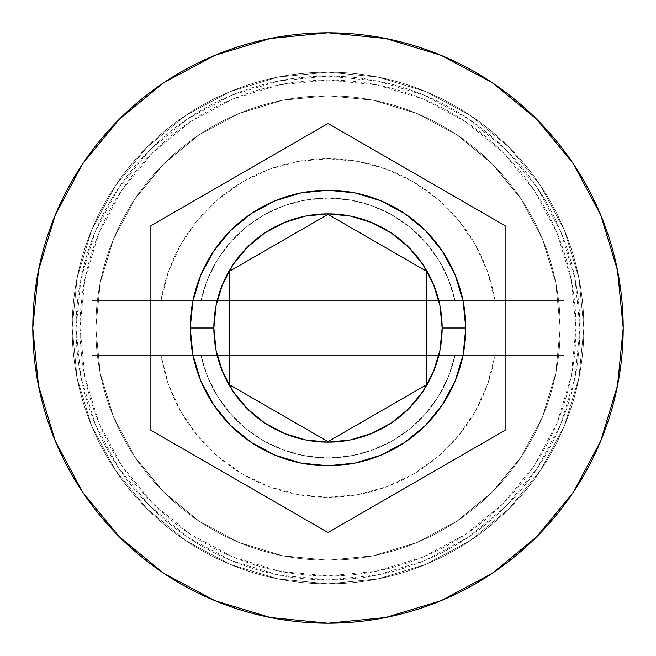 <?xml version="1.0" encoding="UTF-8"?>
<svg xmlns="http://www.w3.org/2000/svg" width="656" height="656" viewBox="0 0 656 656"><rect width="100%" height="100%" fill="white"/><g stroke="black" fill="none" stroke-linecap="round" stroke-linejoin="round"><path stroke-width="0.49" stroke-dasharray="3.28 2.46" d="M560.224 328A232.224 232.224 0 0 0 328 95.776A232.224 232.224 0 0 0 95.776 328A232.224 232.224 0 0 1 328 95.776A232.224 232.224 0 0 1 560.224 328L555.763 373.305L542.545 416.872L521.085 457.019L492.205 492.205L457.019 521.085L416.872 542.545L373.305 555.763L328 560.224L282.695 555.763L239.128 542.545L198.981 521.085L163.795 492.205L134.915 457.019L113.455 416.872L100.237 373.305L95.776 328L100.237 282.695L113.455 239.128L134.915 198.981L163.795 163.795L198.981 134.915L239.128 113.455L282.695 100.237L328 95.776L373.305 100.237L416.872 113.455L457.019 134.915L492.205 163.795L521.085 198.981L542.545 239.128L555.763 282.695L560.224 328L555.763 282.695L542.545 239.128L521.085 198.981L492.205 163.795L457.019 134.915L416.872 113.455L373.305 100.237L328 95.776L282.695 100.237L239.128 113.455L198.981 134.915L163.795 163.795L134.915 198.981L113.455 239.128L100.237 282.695L95.776 328L100.237 373.305L113.455 416.872L134.915 457.019L163.795 492.205L198.981 521.085L239.128 542.545L282.695 555.763L328 560.224L373.305 555.763L416.872 542.545L457.019 521.085L492.205 492.205L521.085 457.019L542.545 416.872L555.763 373.305L560.224 328A232.224 232.224 0 0 1 328 560.224A232.224 232.224 0 0 1 95.776 328A232.224 232.224 0 0 0 328 560.224A232.224 232.224 0 0 0 560.224 328A232.224 232.224 0 0 0 328 95.776A232.224 232.224 0 0 0 95.776 328A232.224 232.224 0 0 1 328 95.776A232.224 232.224 0 0 1 560.224 328L555.763 373.305L542.545 416.872L521.085 457.019L492.205 492.205L457.019 521.085L416.872 542.545L373.305 555.763L328 560.224L282.695 555.763L239.128 542.545L198.981 521.085L163.795 492.205L134.915 457.019L113.455 416.872L100.237 373.305L95.776 328L100.237 282.695L113.455 239.128L134.915 198.981L163.795 163.795L198.981 134.915L239.128 113.455L282.695 100.237L328 95.776L373.305 100.237L416.872 113.455L457.019 134.915L492.205 163.795L521.085 198.981L542.545 239.128L555.763 282.695L560.224 328L555.763 282.695L542.545 239.128L521.085 198.981L492.205 163.795L457.019 134.915L416.872 113.455L373.305 100.237L328 95.776L282.695 100.237L239.128 113.455L198.981 134.915L163.795 163.795L134.915 198.981L113.455 239.128L100.237 282.695L95.776 328L100.237 373.305L113.455 416.872L134.915 457.019L163.795 492.205L198.981 521.085L239.128 542.545L282.695 555.763L328 560.224L373.305 555.763L416.872 542.545L457.019 521.085L492.205 492.205L521.085 457.019L542.545 416.872L555.763 373.305L560.224 328A232.224 232.224 0 0 1 328 560.224A232.224 232.224 0 0 1 95.776 328A232.224 232.224 0 0 0 328 560.224A232.224 232.224 0 0 0 560.224 328A232.224 232.224 0 0 1 328 560.224A232.224 232.224 0 0 1 95.776 328A232.224 232.224 0 0 1 328 95.776A232.224 232.224 0 0 1 560.224 328L583.84 328A255.84 255.84 0 0 0 328 72.16A255.84 255.84 0 0 0 72.16 328A255.84 255.84 0 0 1 328 72.16A255.84 255.84 0 0 1 583.84 328A255.84 255.84 0 0 0 328 72.16A255.84 255.84 0 0 0 72.16 328A255.84 255.84 0 0 1 328 72.16A255.84 255.84 0 0 1 583.84 328A255.84 255.84 0 0 1 328 583.84A255.84 255.84 0 0 1 72.16 328A255.84 255.84 0 0 0 328 583.84A255.84 255.84 0 0 0 583.84 328A255.84 255.84 0 0 1 328 583.84A255.84 255.84 0 0 1 72.16 328A255.84 255.84 0 0 0 328 583.84A255.84 255.84 0 0 0 583.84 328A255.84 255.84 0 0 0 328 72.16A255.84 255.84 0 0 0 72.16 328A255.84 255.84 0 0 1 328 72.16A255.84 255.84 0 0 1 583.84 328A255.84 255.84 0 0 0 328 72.16A255.84 255.84 0 0 0 72.16 328A255.84 255.84 0 0 1 328 72.16A255.84 255.84 0 0 1 583.84 328A255.84 255.84 0 0 1 328 583.84A255.84 255.84 0 0 1 72.16 328A255.84 255.84 0 0 0 328 583.84A255.84 255.84 0 0 0 583.84 328A255.84 255.84 0 0 1 328 583.84A255.84 255.84 0 0 1 72.16 328A255.84 255.84 0 0 0 328 583.84A255.84 255.84 0 0 0 583.84 328L575.968 328A247.968 247.968 0 0 0 328 80.032A247.968 247.968 0 0 0 80.032 328L72.16 328A255.84 255.84 0 0 1 328 72.16A255.84 255.84 0 0 1 583.84 328A255.84 255.84 0 0 0 328 72.16A255.84 255.84 0 0 0 72.16 328L95.776 328A232.224 232.224 0 0 1 328 95.776A232.224 232.224 0 0 1 560.224 328L583.84 328A255.84 255.84 0 0 0 328 72.16A255.84 255.84 0 0 0 72.16 328L95.776 328A232.224 232.224 0 0 1 328 95.776A232.224 232.224 0 0 1 560.224 328A232.224 232.224 0 0 0 328 95.776A232.224 232.224 0 0 0 95.776 328A232.224 232.224 0 0 1 328 95.776A232.224 232.224 0 0 1 560.224 328A232.224 232.224 0 0 0 328 95.776A232.224 232.224 0 0 0 95.776 328A232.224 232.224 0 0 1 328 95.776A232.224 232.224 0 0 1 560.224 328A232.224 232.224 0 0 0 328 95.776A232.224 232.224 0 0 0 95.776 328A232.224 232.224 0 0 0 328 560.224A232.224 232.224 0 0 0 560.224 328L555.763 373.305L542.545 416.872L521.085 457.019L492.205 492.205L457.019 521.085L416.872 542.545L373.305 555.763L328 560.224L282.695 555.763L239.128 542.545L198.981 521.085L163.795 492.205L134.915 457.019L113.455 416.872L100.237 373.305L95.776 328L100.237 282.695L113.455 239.128L134.915 198.981L163.795 163.795L198.981 134.915L239.128 113.455L282.695 100.237L328 95.776L373.305 100.237L416.872 113.455L457.019 134.915L492.205 163.795L521.085 198.981L542.545 239.128L555.763 282.695L560.224 328A232.224 232.224 0 0 1 328 560.224A232.224 232.224 0 0 1 95.776 328A232.224 232.224 0 0 0 328 560.224A232.224 232.224 0 0 0 560.224 328L555.763 373.305L542.545 416.872L521.085 457.019L492.205 492.205L457.019 521.085L416.872 542.545L373.305 555.763L328 560.224L282.695 555.763L239.128 542.545L198.981 521.085L163.795 492.205L134.915 457.019L113.455 416.872L100.237 373.305L95.776 328L100.237 282.695L113.455 239.128L134.915 198.981L163.795 163.795L198.981 134.915L239.128 113.455L282.695 100.237L328 95.776L373.305 100.237L416.872 113.455L457.019 134.915L492.205 163.795L521.085 198.981L542.545 239.128L555.763 282.695L560.224 328A232.224 232.224 0 0 1 328 560.224A232.224 232.224 0 0 1 95.776 328A232.224 232.224 0 0 0 328 560.224A232.224 232.224 0 0 0 560.224 328A232.224 232.224 0 0 1 328 560.224A232.224 232.224 0 0 1 95.776 328L32.8 328A295.2 295.2 0 0 1 328 32.8A295.2 295.2 0 0 1 623.2 328L583.84 328A255.84 255.84 0 0 0 328 72.16A255.84 255.84 0 0 0 72.16 328A255.84 255.84 0 0 1 328 72.16A255.84 255.84 0 0 1 583.84 328A255.84 255.84 0 0 0 328 72.16A255.84 255.84 0 0 0 72.16 328A255.84 255.84 0 0 1 328 72.16A255.84 255.84 0 0 1 583.84 328A255.84 255.84 0 0 0 328 72.16A255.84 255.84 0 0 0 72.16 328A255.84 255.84 0 0 1 328 72.16A255.84 255.84 0 0 1 583.84 328A255.84 255.84 0 0 0 328 72.16A255.84 255.84 0 0 0 72.16 328A255.84 255.84 0 0 1 328 72.16A255.84 255.84 0 0 1 583.84 328A255.84 255.84 0 0 0 328 72.16A255.84 255.84 0 0 0 72.16 328A255.84 255.84 0 0 0 328 583.84A255.84 255.84 0 0 0 583.84 328A255.84 255.84 0 0 1 328 583.84A255.84 255.84 0 0 1 72.16 328L77.072 377.913L91.635 425.908L115.276 470.139L147.092 508.908L185.861 540.724L230.092 564.365L278.087 578.928L328 583.84L377.913 578.928L425.908 564.365L470.139 540.724L508.908 508.908L540.724 470.139L564.365 425.908L578.928 377.913L583.84 328L578.928 278.087L564.365 230.092L540.724 185.861L508.908 147.092L470.139 115.276L425.908 91.635L377.913 77.072L328 72.16L278.087 77.072L230.092 91.635L185.861 115.276L147.092 147.092L115.276 185.861L91.635 230.092L77.072 278.087L72.16 328L77.072 278.087L91.635 230.092L115.276 185.861L147.092 147.092L185.861 115.276L230.092 91.635L278.087 77.072L328 72.16L377.913 77.072L425.908 91.635L470.139 115.276L508.908 147.092L540.724 185.861L564.365 230.092L578.928 278.087L583.84 328L578.928 377.913L564.365 425.908L540.724 470.139L508.908 508.908L470.139 540.724L425.908 564.365L377.913 578.928L328 583.84L278.087 578.928L230.092 564.365L185.861 540.724L147.092 508.908L115.276 470.139L91.635 425.908L77.072 377.913L72.16 328A255.84 255.84 0 0 0 328 583.84A255.84 255.84 0 0 0 583.84 328A255.84 255.84 0 0 1 328 583.84A255.84 255.84 0 0 1 72.16 328L77.072 377.913L91.635 425.908L115.276 470.139L147.092 508.908L185.861 540.724L230.092 564.365L278.087 578.928L328 583.84L377.913 578.928L425.908 564.365L470.139 540.724L508.908 508.908L540.724 470.139L564.365 425.908L578.928 377.913L583.84 328L578.928 278.087L564.365 230.092L540.724 185.861L508.908 147.092L470.139 115.276L425.908 91.635L377.913 77.072L328 72.16L278.087 77.072L230.092 91.635L185.861 115.276L147.092 147.092L115.276 185.861L91.635 230.092L77.072 278.087L72.16 328A255.84 255.84 0 0 0 328 583.84A255.84 255.84 0 0 0 583.84 328A255.84 255.84 0 0 1 328 583.84A255.84 255.84 0 0 1 72.16 328L77.072 377.913L91.635 425.908L115.276 470.139L147.092 508.908L185.861 540.724L230.092 564.365L278.087 578.928L328 583.84L377.913 578.928L425.908 564.365L470.139 540.724L508.908 508.908L540.724 470.139L564.365 425.908L578.928 377.913L583.84 328L578.928 278.087L564.365 230.092L540.724 185.861L508.908 147.092L470.139 115.276L425.908 91.635L377.913 77.072L328 72.16L278.087 77.072L230.092 91.635L185.861 115.276L147.092 147.092L115.276 185.861L91.635 230.092L77.072 278.087L72.16 328A255.84 255.84 0 0 0 328 583.84A255.84 255.84 0 0 0 583.84 328A255.84 255.84 0 0 1 328 583.84A255.84 255.84 0 0 1 72.16 328A255.84 255.84 0 0 0 328 583.84A255.84 255.84 0 0 0 583.84 328L623.2 328A295.2 295.2 0 0 1 328 623.2A295.2 295.2 0 0 1 32.8 328L72.16 328A255.84 255.84 0 0 0 328 583.84A255.84 255.84 0 0 0 583.84 328L560.224 328A232.224 232.224 0 0 1 328 560.224A232.224 232.224 0 0 1 95.776 328L72.16 328A255.84 255.84 0 0 0 328 583.84A255.84 255.84 0 0 0 583.84 328L560.224 328M579.904 328A251.904 251.904 0 0 0 328 76.096A251.904 251.904 0 0 0 76.096 328A251.904 251.904 0 0 0 328 579.904A251.904 251.904 0 0 0 579.904 328A251.904 251.904 0 0 1 328 579.904A251.904 251.904 0 0 1 76.096 328A251.904 251.904 0 0 1 328 76.096A251.904 251.904 0 0 1 579.904 328L575.066 377.143L560.732 424.399L537.453 467.949L506.12 506.12L467.949 537.453L424.399 560.732L377.143 575.066L328 579.904L278.857 575.066L231.601 560.732L188.051 537.453L149.88 506.12L118.547 467.949L95.268 424.399L80.934 377.143L76.096 328L80.934 278.857L95.268 231.601L118.547 188.051L149.88 149.88L188.051 118.547L231.601 95.268L278.857 80.934L328 76.096L377.143 80.934L424.399 95.268L467.949 118.547L506.12 149.88L537.453 188.051L560.732 231.601L575.066 278.857L579.904 328L575.066 278.857L560.732 231.601L537.453 188.051L506.12 149.88L467.949 118.547L424.399 95.268L377.143 80.934L328 76.096L278.857 80.934L231.601 95.268L188.051 118.547L149.88 149.88L118.547 188.051L95.268 231.601L80.934 278.857L76.096 328L80.934 377.143L95.268 424.399L118.547 467.949L149.88 506.12L188.051 537.453L231.601 560.732L278.857 575.066L328 579.904L377.143 575.066L424.399 560.732L467.949 537.453L506.12 506.12L537.453 467.949L560.732 424.399L575.066 377.143L579.904 328M465.76 328A137.76 137.76 0 0 0 328 190.24A137.76 137.76 0 0 0 190.24 328A137.76 137.76 0 0 0 328 465.76A137.76 137.76 0 0 0 465.76 328M575.968 328L571.204 376.38L557.092 422.89L534.181 465.76L503.341 503.341L465.76 534.181L422.89 557.092L376.38 571.204L328 575.968L279.62 571.204L233.11 557.092L190.24 534.181L152.659 503.341L121.819 465.76L98.908 422.89L84.796 376.38L80.032 328L84.796 279.62L98.908 233.11L121.819 190.24L152.659 152.659L190.24 121.819L233.11 98.908L279.62 84.796L328 80.032L376.38 84.796L422.89 98.908L465.76 121.819L503.341 152.659L534.181 190.24L557.092 233.11L571.204 279.62L575.968 328L583.84 328A255.84 255.84 0 0 1 328 583.84A255.84 255.84 0 0 1 72.16 328L80.032 328A247.968 247.968 0 0 0 328 575.968A247.968 247.968 0 0 0 575.968 328M564.16 355.552L564.16 300.448L494.993 300.448L487.588 271.65L475.264 244.59L458.396 220.104L437.503 198.948L413.231 181.778L386.327 169.117L357.618 161.368L328 158.752L298.382 161.368L269.673 169.117L242.769 181.778L218.497 198.948L197.604 220.104L180.736 244.59L168.412 271.65L161.007 300.448L91.84 300.448L91.84 355.552L161.007 355.552L168.412 384.35L180.736 411.41L197.604 435.896L218.497 457.052L242.769 474.222L269.673 486.883L298.382 494.632L328 497.248L357.618 494.632L386.327 486.883L413.231 474.222L437.503 457.052L458.396 435.896L475.264 411.41L487.588 384.35L494.993 355.552L564.16 355.552L494.993 355.552A169.248 169.248 0 0 1 161.007 355.552L201.064 355.552A129.888 129.888 0 0 0 454.936 355.552L494.993 355.552L454.936 355.552A129.888 129.888 0 0 1 201.064 355.552A129.888 129.888 0 0 0 454.936 355.552L201.064 355.552L207.542 376.585L217.472 396.224L230.576 413.903L246.476 429.114L264.721 441.431L284.778 450.483L306.073 456.027L328 457.888L349.927 456.027L371.222 450.483L391.279 441.431L409.524 429.114L425.424 413.903L438.528 396.224L448.458 376.585L454.936 355.552L91.84 355.552L564.16 355.552L564.16 300.448L454.936 300.448A129.888 129.888 0 0 0 201.064 300.448L161.007 300.448A169.248 169.248 0 0 1 494.993 300.448L454.936 300.448A129.888 129.888 0 0 0 201.064 300.448A129.888 129.888 0 0 1 454.936 300.448L448.458 279.415L438.528 259.776L425.424 242.097L409.524 226.886L391.279 214.569L371.222 205.517L349.927 199.973L328 198.112L306.073 199.973L284.778 205.517L264.721 214.569L246.476 226.886L230.576 242.097L217.472 259.776L207.542 279.415L201.064 300.448L454.936 300.448L91.84 300.448L564.16 300.448L564.16 355.552L564.16 300.448L91.84 300.448L91.84 355.552L91.84 300.448L91.84 355.552L564.16 355.552M505.12 225.738L328 123.476L150.88 225.738L150.88 430.262L328 532.524L505.12 430.262L505.12 225.738M426.4 271.19L328 214.381L229.6 271.19L229.6 384.81L328 441.619L426.4 384.81L426.4 271.19"/><path stroke-width="0.98" d="M465.76 328A137.76 137.76 0 0 0 328 190.24A137.76 137.76 0 0 0 190.24 328L213.856 328A114.144 114.144 0 0 1 328 213.856A114.144 114.144 0 0 1 442.144 328L465.76 328L463.111 354.88L455.272 380.718L442.546 404.539L425.408 425.408L404.539 442.546L380.718 455.272L354.88 463.111L328 465.76L301.12 463.111L275.282 455.272L251.461 442.546L230.592 425.408L213.454 404.539L200.728 380.718L192.889 354.88L190.24 328A137.76 137.76 0 0 1 328 190.24A137.76 137.76 0 0 1 465.76 328A137.76 137.76 0 0 1 328 465.76A137.76 137.76 0 0 1 190.24 328L192.889 301.12L200.728 275.282L213.454 251.461L230.592 230.592L251.461 213.454L275.282 200.728L301.12 192.889L328 190.24L354.88 192.889L380.718 200.728L404.539 213.454L425.408 230.592L442.546 251.461L455.272 275.282L463.111 301.12L465.76 328L442.144 328L439.955 305.729L433.452 284.319L422.907 264.581L408.713 247.287L391.419 233.093L371.681 222.548L350.271 216.045L328 213.856L305.729 216.045L284.319 222.548L264.581 233.093L247.287 247.287L233.093 264.581L222.548 284.319L216.045 305.729L213.856 328L216.045 350.271L222.548 371.681L233.093 391.419L247.287 408.713L264.581 422.907L284.319 433.452L305.729 439.955L328 442.144L350.271 439.955L371.681 433.452L391.419 422.907L408.713 408.713L422.907 391.419L433.452 371.681L439.955 350.271L442.144 328A114.144 114.144 0 0 1 328 442.144A114.144 114.144 0 0 1 213.856 328L190.24 328A137.76 137.76 0 0 0 328 465.76A137.76 137.76 0 0 0 465.76 328M32.8 328A295.2 295.2 0 0 1 328 32.8A295.2 295.2 0 0 1 623.2 328A295.2 295.2 0 0 0 328 32.8A295.2 295.2 0 0 0 32.8 328L38.474 385.589L55.268 440.971L82.549 492.008L119.261 536.739L163.992 573.451L215.029 600.732L270.411 617.526L328 623.2L385.589 617.526L440.971 600.732L492.008 573.451L536.739 536.739L573.451 492.008L600.732 440.971L617.526 385.589L623.2 328L617.526 270.411L600.732 215.029L573.451 163.992L536.739 119.261L492.008 82.549L440.971 55.268L385.589 38.474L328 32.8L270.411 38.474L215.029 55.268L163.992 82.549L119.261 119.261L82.549 163.992L55.268 215.029L38.474 270.411L32.8 328A295.2 295.2 0 0 0 328 623.2A295.2 295.2 0 0 0 623.2 328A295.2 295.2 0 0 1 328 623.2A295.2 295.2 0 0 1 32.8 328M328 123.476L505.12 225.738L505.12 430.262L328 532.524L150.88 430.262L150.88 225.738L328 123.476L505.12 225.738L328 123.476L150.88 225.738L150.88 430.262L328 532.524L505.12 430.262L505.12 225.738L505.12 430.262L328 532.524L150.88 430.262L150.88 225.738L328 123.476M328 214.381L426.4 271.19L426.4 384.81L328 441.619L229.6 384.81L229.6 271.19L328 214.381L426.4 271.19L328 214.381L229.6 271.19L229.6 384.81L328 441.619L426.4 384.81L426.4 271.19L426.4 384.81L328 441.619L229.6 384.81L229.6 271.19L328 214.381"/></g></svg>
